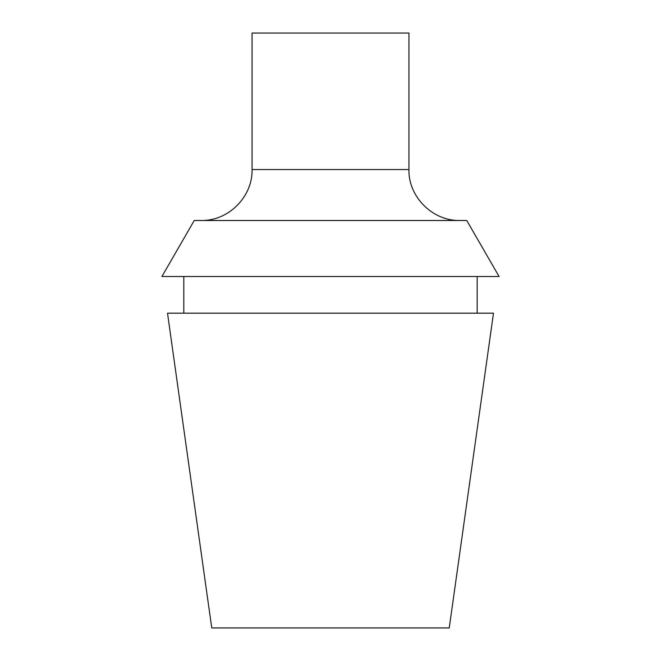 <?xml version="1.0" encoding="UTF-8"?>
<svg xmlns="http://www.w3.org/2000/svg" width="661" height="661" viewBox="0 0 661 661"><rect width="100%" height="100%" fill="white"/><g stroke="black" fill="none" stroke-linecap="round" stroke-linejoin="round"><path stroke-width="0.99" d="M330.5 627.95L449.249 627.95L493.486 313.182L167.514 313.182L211.751 627.95L330.5 627.95M330.5 276.513L161.912 276.513L194.26 220.485L466.74 220.485L499.088 276.513L330.5 276.513M408.936 169.555L252.064 169.555L252.064 33.05L408.936 33.05L408.936 169.555C408.234 196.763 432.649 221.187 459.874 220.485M477.184 313.182L477.184 276.513M183.816 313.182L183.816 276.513M252.064 169.555C252.766 196.763 228.351 221.187 201.126 220.485"/></g></svg>
